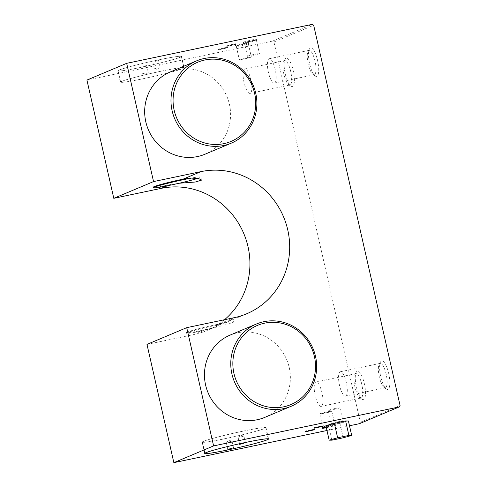 <?xml version="1.0" encoding="UTF-8"?>
<svg xmlns="http://www.w3.org/2000/svg" width="487" height="487" viewBox="0 0 487 487"><rect width="100%" height="100%" fill="white"/><g stroke="black" fill="none" stroke-linecap="round" stroke-linejoin="round"><path stroke-width="0.37" stroke-dasharray="2.44 1.83" d="M186.424 332.651A23.814 1.284 167.2 0 1 199.621 328.463A23.814 1.284 167.2 0 1 224.434 323.015L216.265 325.225A23.814 1.284 167.2 0 0 186.558 333.23A23.814 1.284 167.2 0 0 203.286 330.691L212.521 328.031A23.814 1.284 167.2 0 1 186.424 332.651L186.558 333.23M170.292 71.942A44.646 42.649 -112.8 0 1 177.743 69.611A44.646 42.649 -112.8 0 1 228.348 100.365A44.646 42.649 -112.8 0 1 204.954 154.233M230.083 335.105A44.646 42.649 -112.8 0 1 237.534 332.779A44.646 42.649 -112.8 0 1 288.14 363.533A44.646 42.649 -112.8 0 1 264.745 417.402M242.916 431.184A32.446 1.747 -12.8 0 1 265.713 427.72A32.446 1.747 -12.8 0 1 234.46 436.608A32.446 1.747 -12.8 0 1 202.44 442.093A32.446 1.747 -12.8 0 1 242.916 431.184M242.995 431.147A32.739 1.765 -12.8 0 1 266.005 427.653A32.739 1.765 -12.8 0 1 234.466 436.626A32.739 1.765 -12.8 0 1 202.148 442.159A32.739 1.765 -12.8 0 1 242.995 431.147M142.965 66.475L146.678 65.477L142.965 66.475M146.167 72.752L142.454 73.75L146.167 72.752M154.86 61.465L158.573 60.467L154.86 61.465M158.062 67.742L154.349 68.74L158.062 67.742M140.883 67.358A32.446 1.747 167.2 0 0 181.359 56.443A32.446 1.747 167.2 0 0 158.567 59.907A32.446 1.747 167.2 0 0 118.085 70.822A32.446 1.747 167.2 0 0 140.883 67.358M161.136 71.212A32.446 1.747 -12.8 0 1 183.928 67.748A32.446 1.747 -12.8 0 1 152.681 76.642A32.446 1.747 -12.8 0 1 120.654 82.12A32.446 1.747 -12.8 0 1 161.136 71.212M161.215 71.175A32.739 1.765 -12.8 0 1 184.22 67.681A32.739 1.765 -12.8 0 1 152.681 76.654A32.739 1.765 -12.8 0 1 120.362 82.187A32.739 1.765 -12.8 0 1 161.215 71.175M158.646 59.871A32.739 1.765 167.2 0 0 117.793 70.883A32.739 1.765 167.2 0 0 140.798 67.389A32.739 1.765 167.2 0 0 181.651 56.376A32.739 1.765 167.2 0 0 158.646 59.871M228.306 442.099L232.019 441.1L228.306 442.099M240.201 437.089L243.914 436.09L240.201 437.089M357.166 371.204A14.586 4.243 -101.9 0 0 356.271 372.074A14.586 4.243 -101.9 0 0 356.241 386.282A14.586 4.243 -101.9 0 0 361.987 399.273A14.586 4.243 -101.9 0 0 363.619 399.608A14.586 4.243 -101.9 0 0 364.367 383.732A14.586 4.243 -101.9 0 0 357.166 371.204M361.165 397.964A12.467 3.622 78.1 0 1 360.97 398.025A12.467 3.622 78.1 0 1 359.771 397.672A12.467 3.622 78.1 0 1 354.859 386.568A12.467 3.622 78.1 0 1 354.889 374.43A12.467 3.622 78.1 0 1 355.845 373.626A12.467 3.622 78.1 0 1 361.878 384.736A12.467 3.622 78.1 0 1 361.165 397.964M321.341 406.328A12.467 3.622 78.1 0 1 321.146 406.389A12.467 3.622 78.1 0 1 315.034 394.933A12.467 3.622 78.1 0 1 316.02 381.991A12.467 3.622 78.1 0 1 322.059 393.1A12.467 3.622 78.1 0 1 321.341 406.328M381.498 360.958A14.586 4.243 -101.9 0 0 380.609 361.823A14.586 4.243 -101.9 0 0 380.572 376.031A14.586 4.243 -101.9 0 0 386.319 389.022A14.586 4.243 -101.9 0 0 387.95 389.363A14.586 4.243 -101.9 0 0 388.699 373.486A14.586 4.243 -101.9 0 0 381.498 360.958M385.497 387.713A12.467 3.622 78.1 0 1 385.302 387.774A12.467 3.622 78.1 0 1 384.103 387.427A12.467 3.622 78.1 0 1 379.196 376.323A12.467 3.622 78.1 0 1 379.221 364.179A12.467 3.622 78.1 0 1 380.177 363.375A12.467 3.622 78.1 0 1 386.215 374.485A12.467 3.622 78.1 0 1 385.497 387.713M345.679 396.077A12.467 3.622 78.1 0 1 345.478 396.138A12.467 3.622 78.1 0 1 339.372 384.681A12.467 3.622 78.1 0 1 340.358 371.739A12.467 3.622 78.1 0 1 346.391 382.849A12.467 3.622 78.1 0 1 345.679 396.077M286.046 58.19A14.586 4.243 -101.9 0 0 285.157 59.055A14.586 4.243 -101.9 0 0 285.126 73.263A14.586 4.243 -101.9 0 0 290.867 86.254A14.586 4.243 -101.9 0 0 292.498 86.595A14.586 4.243 -101.9 0 0 293.247 70.718A14.586 4.243 -101.9 0 0 286.046 58.19M290.045 84.945A12.467 3.622 78.1 0 1 289.85 85.006A12.467 3.622 78.1 0 1 288.651 84.659A12.467 3.622 78.1 0 1 283.744 73.555A12.467 3.622 78.1 0 1 283.769 61.411A12.467 3.622 78.1 0 1 284.731 60.607A12.467 3.622 78.1 0 1 290.763 71.717A12.467 3.622 78.1 0 1 290.045 84.945M250.227 93.309A12.467 3.622 78.1 0 1 250.032 93.37A12.467 3.622 78.1 0 1 243.92 81.913A12.467 3.622 78.1 0 1 244.906 68.971A12.467 3.622 78.1 0 1 250.939 80.081A12.467 3.622 78.1 0 1 250.227 93.309M310.383 47.939A14.586 4.243 -101.9 0 0 309.495 48.81A14.586 4.243 -101.9 0 0 309.458 63.012A14.586 4.243 -101.9 0 0 315.205 76.002A14.586 4.243 -101.9 0 0 316.836 76.343A14.586 4.243 -101.9 0 0 317.585 60.467A14.586 4.243 -101.9 0 0 310.383 47.939M314.383 74.694A12.467 3.622 78.1 0 1 314.188 74.754A12.467 3.622 78.1 0 1 312.989 74.408A12.467 3.622 78.1 0 1 308.076 63.304A12.467 3.622 78.1 0 1 308.107 51.159A12.467 3.622 78.1 0 1 309.062 50.356A12.467 3.622 78.1 0 1 315.101 61.472A12.467 3.622 78.1 0 1 314.383 74.694M274.558 83.058A12.467 3.622 78.1 0 1 274.364 83.119A12.467 3.622 78.1 0 1 268.258 71.668A12.467 3.622 78.1 0 1 269.238 58.72A12.467 3.622 78.1 0 1 275.277 69.83A12.467 3.622 78.1 0 1 274.558 83.058M248.267 41.547A7.141 0.384 167.2 0 0 257.173 39.167A7.141 0.384 167.2 0 0 252.163 39.91A7.141 0.384 167.2 0 0 243.263 42.326A7.141 0.384 167.2 0 0 248.267 41.547M252.114 40.987A6.154 0.329 -12.8 0 1 256.436 40.33A6.154 0.329 -12.8 0 1 256.43 40.348A6.154 0.329 -12.8 0 1 250.507 42.016A6.154 0.329 -12.8 0 1 244.45 43.075A6.154 0.329 -12.8 0 1 244.437 43.057A6.154 0.329 -12.8 0 1 252.114 40.987M255.121 54.221A6.154 0.329 -12.8 0 1 259.443 53.57A6.154 0.329 -12.8 0 1 253.514 55.256A6.154 0.329 -12.8 0 1 247.445 56.291A6.154 0.329 -12.8 0 1 255.121 54.221M240.158 44.962A7.141 0.384 167.2 0 0 249.064 42.582A7.141 0.384 167.2 0 0 244.048 43.325A7.141 0.384 167.2 0 0 235.154 45.748A7.141 0.384 167.2 0 0 240.158 44.962M243.999 44.402A6.154 0.329 -12.8 0 1 248.321 43.745A6.154 0.329 -12.8 0 1 248.315 43.769A6.154 0.329 -12.8 0 1 242.398 45.431A6.154 0.329 -12.8 0 1 236.335 46.49A6.154 0.329 -12.8 0 1 236.323 46.472A6.154 0.329 -12.8 0 1 243.999 44.402M247.006 57.643A6.154 0.329 -12.8 0 1 251.329 56.985A6.154 0.329 -12.8 0 1 245.405 58.671A6.154 0.329 -12.8 0 1 239.33 59.712A6.154 0.329 -12.8 0 1 247.006 57.643M327.471 411.813A6.154 0.329 -12.8 0 1 331.793 411.156A6.154 0.329 -12.8 0 1 325.87 412.842A6.154 0.329 -12.8 0 1 319.795 413.883A6.154 0.329 -12.8 0 1 327.471 411.813M330.478 425.048A6.154 0.329 -12.8 0 1 334.788 424.378A6.154 0.329 -12.8 0 1 334.8 424.396A6.154 0.329 -12.8 0 1 328.877 426.082A6.154 0.329 -12.8 0 1 322.802 427.117A6.154 0.329 -12.8 0 1 322.808 427.099A6.154 0.329 -12.8 0 1 330.478 425.048M326.174 427.008A7.141 0.384 -12.8 0 1 330.971 425.9A7.141 0.384 -12.8 0 1 335.975 425.121A7.141 0.384 -12.8 0 1 326.333 427.696M86.93 80.075L272.55 41.091L273.931 42.016L360.325 422.272L359.473 423.666M349.496 425.766L326.966 430.496M146.983 344.4L194.368 334.447L203.286 330.691M224.525 319.722A75.01 71.656 -112.8 0 1 206.884 330.539A75.01 71.656 -112.8 0 1 194.368 334.447M360.325 422.272L400.071 405.531M273.931 42.016L313.677 25.275M272.55 41.091L312.301 24.35M222.863 48.128L226.772 47.367L222.863 48.128L222.997 48.706L222.456 48.937L226.905 47.945L222.997 48.706M179.593 183.118L170.103 184.616A23.814 1.284 -12.8 0 1 153.368 187.16M227.733 47.136L218.517 49.254L227.733 47.136L227.861 47.72L218.651 49.832L227.861 47.72M235.964 43.672L227.606 45.425L235.964 43.672L236.14 44.22L226.765 46.417L235.124 44.658L234.99 44.08M325.87 425.668L328.664 425.687L339.926 423.319L348.4 420.938M232.202 44.457L227.709 45.559L232.202 44.457L232.336 45.041L227.843 46.137L232.336 45.041M235.13 43.848L232.311 44.591L235.13 43.848L235.264 44.427L232.439 45.169L235.264 44.427M235.124 44.658L236.098 44.25M228.573 45.827L228.44 45.248M226.765 46.417L226.632 45.833M227.733 46.003L227.606 45.425M232.993 44.847L232.865 44.268M226.905 47.945L226.772 47.367M222.456 48.937L222.322 48.359M227.618 47.817L227.49 47.239M218.651 49.832L218.517 49.254M218.894 49.729L218.76 49.15M221.567 49.132L221.433 48.554M222.212 48.858L222.084 48.28M219.868 49.321L219.734 48.743M220.112 49.217L219.978 48.639M322.163 425.741L319.338 426.496L322.163 425.741L322.278 426.271M318.504 426.661L314.712 427.476L318.504 426.661L318.638 427.239M322.266 425.869L313.823 427.689L322.266 425.869L322.351 426.253M320.069 426.18L320.19 426.709M321.432 426.046L321.56 426.624M319.423 426.874L319.338 426.496L319.429 426.868M319.235 426.356L319.356 426.886M314.742 427.452L314.833 427.872M315.473 427.148L315.594 427.677M318.681 426.679L318.79 427.178M313.908 427.629L314.036 428.207M314.876 427.221L315.01 427.799M323.24 425.461L323.374 426.04M313.561 429.364L309.111 430.356L313.561 429.364L313.683 429.899M314.517 429.132L305.306 431.251L314.517 429.132L314.651 429.717M309.653 430.124L309.775 430.66M309.111 430.356L309.202 430.77M314.279 429.236L314.395 429.765M305.306 431.251L305.44 431.829M305.55 431.147L305.684 431.726M308.222 430.551L308.35 431.129M308.868 430.277L308.989 430.812M306.524 430.739L306.658 431.318M306.767 430.636L306.901 431.214M343.219 437.807L339.926 423.319M331.957 440.175L328.664 425.687M212.253 328.147L233.023 318.766L233.736 321.907A24.703 1.333 167.2 0 1 212.253 328.147L212.521 328.031M224.434 323.015L224.702 322.899A24.703 1.333 167.2 0 1 233.736 321.907M197.746 178.37A24.703 1.333 167.2 0 0 200.814 176.988A24.703 1.333 167.2 0 0 191.775 177.986M233.023 318.766L227.91 321.682L224.702 322.899M234.533 44.731L234.399 44.153M232.439 45.169L232.311 44.591M233.17 44.865L233.042 44.287M231.605 45.346L231.471 44.767M227.843 46.137L227.709 45.559M335.586 408.398A6.154 0.329 -12.8 0 1 339.908 407.741A6.154 0.329 -12.8 0 1 333.979 409.427A6.154 0.329 -12.8 0 1 327.909 410.468A6.154 0.329 -12.8 0 1 335.586 408.398M338.593 421.632A6.154 0.329 -12.8 0 1 342.903 420.963A6.154 0.329 -12.8 0 1 342.915 420.975A6.154 0.329 -12.8 0 1 335.239 423.045A6.154 0.329 -12.8 0 1 330.917 423.702A6.154 0.329 -12.8 0 1 330.923 423.684A6.154 0.329 -12.8 0 1 338.593 421.632M335.19 424.128A7.141 0.384 167.2 0 0 344.084 421.705A7.141 0.384 167.2 0 0 337.047 422.929A7.141 0.384 167.2 0 0 330.174 424.865A7.141 0.384 167.2 0 0 335.19 424.128M167.285 185.803L170.103 184.616M216.265 325.225L234.113 317.707M202.44 442.093L204.954 453.166M265.713 427.72L268.227 438.787M202.148 442.159L204.717 453.464M266.005 427.653L268.568 438.951M140.871 66.798L142.454 73.75M146.678 65.477L148.255 72.435M142.478 73.768L145.662 74.444L148.243 72.453M152.772 61.788L154.349 68.74M158.573 60.467L160.156 67.425M154.373 68.752L157.557 69.434L160.138 67.443M118.085 70.822L120.654 82.12M181.359 56.443L183.928 67.748M117.793 70.883L120.362 82.187M181.651 56.376L184.22 67.681M231.995 441.082L228.805 440.406L226.23 442.397M226.212 442.415L227.794 449.373M232.019 441.1L233.596 448.052M243.89 436.072L240.706 435.396L238.125 437.381M238.106 437.405L239.689 444.363M243.914 436.09L245.497 443.042M359.771 397.672L361.987 399.273M354.889 374.43L356.271 372.074M355.845 373.626L316.02 381.991M360.97 398.025L321.146 406.389M384.103 387.427L386.319 389.022M379.221 364.179L380.609 361.823M380.177 363.375L340.358 371.739M385.302 387.774L345.478 396.138M288.651 84.659L290.867 86.254M283.769 61.411L285.157 59.055M284.731 60.607L244.906 68.971M289.85 85.006L250.032 93.37M312.989 74.408L315.205 76.002M308.107 51.159L309.495 48.81M309.062 50.356L269.238 58.72M314.188 74.754L274.364 83.119M256.43 40.348L257.173 39.167M247.445 56.291L244.437 43.057L243.263 42.326M256.436 40.33L259.443 53.57M248.315 43.769L249.064 42.582M236.335 46.49L235.154 45.748M236.323 46.472L239.33 59.712M248.321 43.745L251.329 56.985M319.795 413.883L322.802 427.117M331.793 411.156L334.8 424.396M322.808 427.099L322.065 428.28M334.788 424.378L335.975 425.121M232.232 44.433L232.366 45.011M236.006 43.635L236.14 44.22M314.803 427.884L314.712 427.476M313.951 428.268L313.823 427.689M200.814 176.988L201.527 180.129M246.635 313.798L227.904 321.682M216.691 326.406L206.884 330.539M235.136 43.836L235.264 44.42M327.909 410.468L330.917 423.702L330.174 424.865M339.908 407.741L342.915 420.975M342.903 420.963L344.084 421.705"/><path stroke-width="0.73" d="M231.264 143.154L204.954 154.233A44.646 42.649 -112.8 0 1 148.316 129.639A44.646 42.649 -112.8 0 1 170.292 71.942L196.602 60.857A44.646 42.649 -112.8 0 1 204.053 58.531A44.646 42.649 -112.8 0 1 254.658 89.285A44.646 42.649 -112.8 0 1 231.264 143.154A44.646 42.649 -112.8 0 1 174.626 118.56A44.646 42.649 -112.8 0 1 196.602 60.857M204.887 59.98A42.966 41.042 -112.8 0 1 253.983 115.413A42.966 41.042 -112.8 0 1 184.305 130.047A42.966 41.042 -112.8 0 1 204.887 59.98M291.056 406.316L264.745 417.402A44.646 42.649 -112.8 0 1 208.107 392.808A44.646 42.649 -112.8 0 1 230.083 335.105L256.393 324.025A44.646 42.649 -112.8 0 1 263.844 321.7A44.646 42.649 -112.8 0 1 314.45 352.454A44.646 42.649 -112.8 0 1 291.056 406.316A44.646 42.649 -112.8 0 1 234.417 381.729A44.646 42.649 -112.8 0 1 256.393 324.025M264.678 323.143A42.966 41.042 -112.8 0 1 313.774 378.582A42.966 41.042 -112.8 0 1 244.09 393.216A42.966 41.042 -112.8 0 1 264.678 323.143M245.485 442.482A32.446 1.747 -12.8 0 1 268.282 439.018A32.446 1.747 -12.8 0 1 237.029 447.912A32.446 1.747 -12.8 0 1 205.003 453.397A32.446 1.747 -12.8 0 1 245.485 442.482M245.564 442.452A32.739 1.765 -12.8 0 1 268.568 438.951A32.739 1.765 -12.8 0 1 237.035 447.93A32.739 1.765 -12.8 0 1 204.717 453.464A32.739 1.765 -12.8 0 1 245.564 442.452M231.508 448.375L227.794 449.373L231.508 448.375M243.403 443.359L239.689 444.363L243.403 443.359M326.333 427.696A7.141 0.384 -12.8 0 1 322.065 428.28A7.141 0.384 -12.8 0 1 326.174 427.008M183.082 179.149L191.513 178.096A23.814 1.284 167.2 0 0 166.7 183.544A23.814 1.284 167.2 0 0 153.502 187.738L153.368 187.16A23.814 1.284 -12.8 0 1 183.082 179.149L200.924 171.631L153.545 181.584L126.675 63.334L312.301 24.35L313.677 25.275L400.071 405.531L399.218 406.925L359.473 423.666L349.496 425.766M326.966 430.496L173.853 462.65L146.983 344.4L186.728 327.66L234.113 317.707A75.01 71.656 -112.8 0 0 246.635 313.798A75.01 71.656 -112.8 0 0 285.942 223.302A75.01 71.656 -112.8 0 0 200.924 171.631M126.675 63.334L86.93 80.075L113.794 198.325L161.179 188.372A75.01 71.656 -112.8 0 1 242.167 229.967A75.01 71.656 -112.8 0 1 224.525 319.722M399.218 406.925L213.598 445.909L186.728 327.66M113.794 198.325L153.545 181.584M323.374 426.04L313.951 428.268L323.374 426.04M306.901 431.214L309.002 430.855L305.44 431.829L314.651 429.717L306.901 431.214M173.853 462.65L213.598 445.909M351.693 435.433L348.4 420.938L345.606 420.926L334.344 423.294L325.87 425.668L329.163 440.163L331.957 440.175L343.219 437.807L351.693 435.433L348.899 435.421L337.631 437.783L329.163 440.163M322.291 426.32L319.466 427.075L322.278 426.271M318.638 427.239L314.846 428.061L318.638 427.239M313.695 429.942L309.245 430.934L313.683 429.899M348.899 435.421L345.606 420.926M337.631 437.783L334.344 423.294M191.513 178.096L198.745 178.583L201.527 180.129L195.317 182.022L179.332 183.228A24.703 1.333 167.2 0 0 197.746 178.37M153.502 187.738A23.814 1.284 167.2 0 0 179.593 183.118L179.332 183.228M161.179 188.372L167.285 185.803"/></g></svg>
